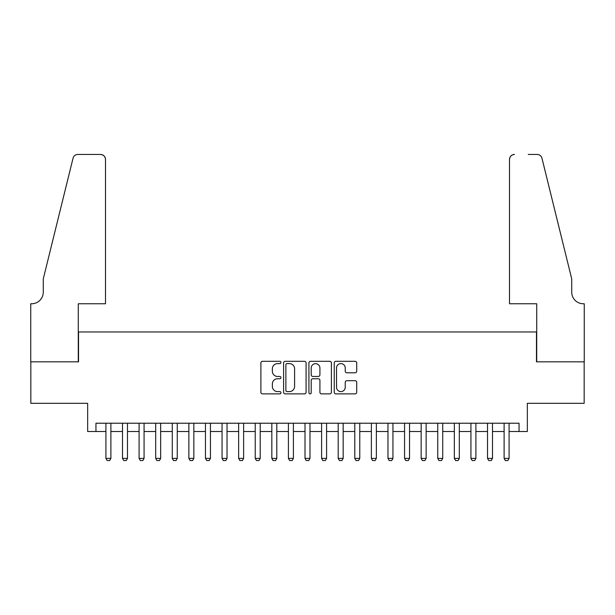 <?xml version="1.0" encoding="UTF-8"?>
<svg xmlns="http://www.w3.org/2000/svg" width="615" height="615" viewBox="0 0 615 615"><rect width="100%" height="100%" fill="white"/><g stroke="black" fill="none" stroke-linecap="round" stroke-linejoin="round"><path stroke-width="0.92" d="M280.955 362.458A1.138 1.138 0 0 0 279.817 361.312L262.513 361.312A1.63 1.63 0 0 0 260.883 362.942L260.883 392.255A1.63 1.63 0 0 0 262.513 393.884L279.817 393.884A1.138 1.138 0 0 0 280.955 392.747A1.138 1.138 0 0 0 279.817 391.609L277.573 391.609A5.212 5.212 0 0 1 272.36 386.397L272.36 383.952A5.212 5.212 0 0 1 277.573 378.74L279.817 378.74A1.138 1.138 0 0 0 280.955 377.602A1.138 1.138 0 0 0 279.817 376.457L277.573 376.457A5.212 5.212 0 0 1 272.36 371.245L272.36 368.808A5.212 5.212 0 0 1 277.573 363.596L279.817 363.596A1.138 1.138 0 0 0 280.955 362.458M355.093 372.798A1.63 1.63 0 0 0 356.723 371.168L356.723 362.942A1.63 1.63 0 0 0 355.093 361.312L335.875 361.312A1.63 1.63 0 0 0 334.253 362.942L334.253 392.255A1.63 1.63 0 0 0 335.875 393.884L355.093 393.884A1.63 1.63 0 0 0 356.723 392.255L356.723 382.322A1.63 1.63 0 0 0 355.093 380.693L346.868 380.693A1.63 1.63 0 0 0 345.246 382.322L345.246 387.25A4.359 4.359 0 0 1 340.887 391.609A4.359 4.359 0 0 1 336.528 387.25L336.528 367.947A4.359 4.359 0 0 1 340.887 363.596A4.359 4.359 0 0 1 345.246 367.947L345.246 371.168A1.63 1.63 0 0 0 346.868 372.798L355.093 372.798M95.955 431.522L95.955 423.228L519.045 423.228L519.045 431.522L527.339 431.522L527.339 403.317L584.165 403.317L584.165 361.835L536.465 361.835L536.465 331.969L78.535 331.969L78.535 361.835L30.835 361.835L30.835 403.317L87.661 403.317L87.661 431.522L105.911 431.522M306.078 362.942A1.63 1.63 0 0 0 304.448 361.312L285.229 361.312A1.63 1.63 0 0 0 283.6 362.942L283.6 392.255A1.63 1.63 0 0 0 285.229 393.884L304.448 393.884A1.63 1.63 0 0 0 306.078 392.255L306.078 362.942M310.552 361.312L329.771 361.312A1.63 1.63 0 0 1 331.4 362.942L331.4 392.255A1.63 1.63 0 0 1 329.771 393.884L321.545 393.884A1.63 1.63 0 0 1 319.915 392.255L319.915 380.37A1.63 1.63 0 0 0 318.286 378.74L312.835 378.74A1.63 1.63 0 0 0 311.205 380.37L311.205 392.747A1.138 1.138 0 0 1 310.068 393.884A1.138 1.138 0 0 1 308.922 392.747L308.922 362.942A1.63 1.63 0 0 1 310.552 361.312M110.885 431.522L122.5 431.522M127.482 431.522L139.098 431.522M144.071 431.522L155.687 431.522M160.661 431.522L172.277 431.522M177.258 431.522L188.867 431.522M193.848 431.522L205.464 431.522M210.438 431.522L222.053 431.522M227.027 431.522L238.643 431.522M243.625 431.522L255.233 431.522M260.214 431.522L271.83 431.522M276.804 431.522L288.42 431.522M293.393 431.522L305.009 431.522M309.991 431.522L321.607 431.522M326.58 431.522L338.196 431.522M343.17 431.522L354.786 431.522M359.767 431.522L371.375 431.522M376.357 431.522L387.973 431.522M392.947 431.522L404.562 431.522M409.536 431.522L421.152 431.522M426.134 431.522L437.742 431.522M442.723 431.522L454.339 431.522M459.313 431.522L470.929 431.522M475.902 431.522L487.518 431.522M492.5 431.522L504.115 431.522M509.089 431.522L519.045 431.522M287.021 363.596A1.138 1.138 0 0 0 285.883 364.733L285.883 390.464A1.138 1.138 0 0 0 287.021 391.609L289.381 391.609A5.212 5.212 0 0 0 294.593 386.397L294.593 368.808A5.212 5.212 0 0 0 289.381 363.596L287.021 363.596M319.915 368.031A4.359 4.359 0 0 0 315.564 363.673A4.359 4.359 0 0 0 311.205 368.031L311.205 374.835A1.63 1.63 0 0 0 312.835 376.457L318.286 376.457A1.63 1.63 0 0 0 319.915 374.835L319.915 368.031M110.885 423.228L110.885 458.398L109.647 460.558L107.156 460.558L105.911 458.398L105.911 423.228M105.911 458.398L110.885 458.398M105.496 303.764L105.496 159.416A4.974 4.974 0 0 0 100.522 154.442L77.867 154.442A4.974 4.974 0 0 0 73.039 158.224L43.273 278.879L43.273 292.156A11.616 11.616 0 0 1 31.665 303.764L30.75 303.764L30.75 361.835L78.282 361.835L78.282 303.764L105.496 303.764L105.496 159.416C105.18 156.418 103.52 154.757 100.522 154.442L86.746 154.442M73.039 158.224C74.307 155.495 74.307 155.495 73.039 158.224C74.307 155.495 74.307 155.495 73.039 158.224M43.273 292.156A11.616 11.616 0 0 1 31.665 303.764M509.504 303.764L509.504 159.416L509.504 303.764L536.718 303.764L536.718 361.835L584.25 361.835L584.25 303.764L583.335 303.764A11.616 11.616 0 0 1 571.727 292.156A11.616 11.616 0 0 0 583.335 303.764M562.594 241.887L541.961 158.224L571.727 278.879L571.727 292.156M528.254 154.442L537.133 154.442A4.974 4.974 0 0 1 541.961 158.224C540.693 155.495 540.693 155.495 541.961 158.224C540.693 155.495 540.693 155.495 541.961 158.224M514.478 154.442A4.974 4.974 0 0 0 509.504 159.416C509.82 156.418 511.48 154.757 514.478 154.442M127.482 423.228L127.482 458.398L126.236 460.558L123.746 460.558L122.5 458.398L122.5 423.228M122.5 458.398L127.482 458.398M144.071 423.228L144.071 458.398L142.826 460.558L140.335 460.558L139.098 458.398L139.098 423.228M139.098 458.398L144.071 458.398M160.661 423.228L160.661 458.398L159.416 460.558L156.933 460.558L155.687 458.398L155.687 423.228M155.687 458.398L160.661 458.398M177.258 423.228L177.258 458.398L176.013 460.558L173.522 460.558L172.277 458.398L172.277 423.228M172.277 458.398L177.258 458.398M193.848 423.228L193.848 458.398L192.603 460.558L190.112 460.558L188.867 458.398L188.867 423.228M188.867 458.398L193.848 458.398M210.438 423.228L210.438 458.398L209.192 460.558L206.702 460.558L205.464 458.398L205.464 423.228M205.464 458.398L210.438 458.398M227.027 423.228L227.027 458.398L225.79 460.558L223.299 460.558L222.053 458.398L222.053 423.228M222.053 458.398L227.027 458.398M243.625 423.228L243.625 458.398L242.379 460.558L239.888 460.558L238.643 458.398L238.643 423.228M238.643 458.398L243.625 458.398M260.214 423.228L260.214 458.398L258.969 460.558L256.478 460.558L255.233 458.398L255.233 423.228M255.233 458.398L260.214 458.398M276.804 423.228L276.804 458.398L275.558 460.558L273.075 460.558L271.83 458.398L271.83 423.228M271.83 458.398L276.804 458.398M293.393 423.228L293.393 458.398L292.156 460.558L289.665 460.558L288.42 458.398L288.42 423.228M288.42 458.398L293.393 458.398M309.991 423.228L309.991 458.398L308.745 460.558L306.255 460.558L305.009 458.398L305.009 423.228M305.009 458.398L309.991 458.398M326.58 423.228L326.58 458.398L325.335 460.558L322.844 460.558L321.607 458.398L321.607 423.228M321.607 458.398L326.58 458.398M343.17 423.228L343.17 458.398L341.925 460.558L339.442 460.558L338.196 458.398L338.196 423.228M338.196 458.398L343.17 458.398M359.767 423.228L359.767 458.398L358.522 460.558L356.031 460.558L354.786 458.398L354.786 423.228M354.786 458.398L359.767 458.398M376.357 423.228L376.357 458.398L375.112 460.558L372.621 460.558L371.375 458.398L371.375 423.228M371.375 458.398L376.357 458.398M392.947 423.228L392.947 458.398L391.701 460.558L389.21 460.558L387.973 458.398L387.973 423.228M387.973 458.398L392.947 458.398M409.536 423.228L409.536 458.398L408.299 460.558L405.808 460.558L404.562 458.398L404.562 423.228M404.562 458.398L409.536 458.398M426.134 423.228L426.134 458.398L424.888 460.558L422.397 460.558L421.152 458.398L421.152 423.228M421.152 458.398L426.134 458.398M442.723 423.228L442.723 458.398L441.478 460.558L438.987 460.558L437.742 458.398L437.742 423.228M437.742 458.398L442.723 458.398M459.313 423.228L459.313 458.398L458.067 460.558L455.584 460.558L454.339 458.398L454.339 423.228M454.339 458.398L459.313 458.398M475.902 423.228L475.902 458.398L474.665 460.558L472.174 460.558L470.929 458.398L470.929 423.228M470.929 458.398L475.902 458.398M492.5 423.228L492.5 458.398L491.254 460.558L488.764 460.558L487.518 458.398L487.518 423.228M487.518 458.398L492.5 458.398M509.089 423.228L509.089 458.398L507.844 460.558L505.353 460.558L504.115 458.398L504.115 423.228M504.115 458.398L509.089 458.398"/></g></svg>
